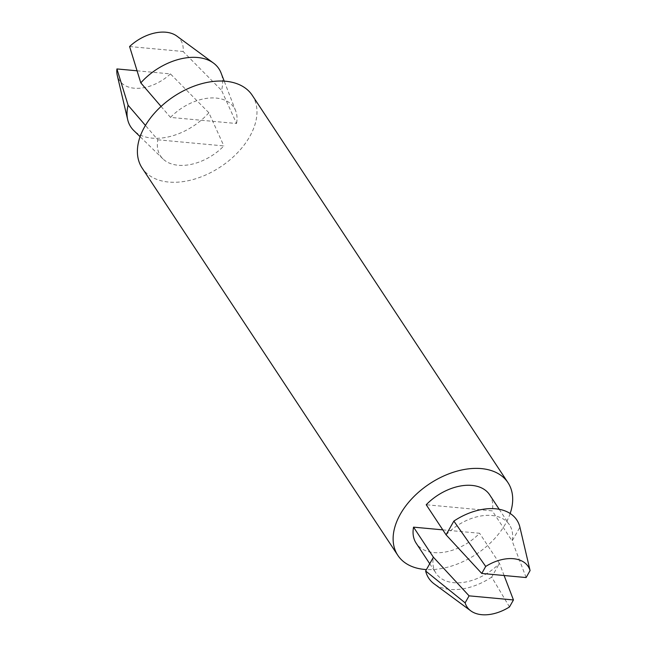 <?xml version="1.0" encoding="UTF-8"?>
<svg xmlns="http://www.w3.org/2000/svg" width="647" height="647" viewBox="0 0 647 647"><rect width="100%" height="100%" fill="white"/><g stroke="black" fill="none" stroke-linecap="round" stroke-linejoin="round"><path stroke-width="0.49" stroke-dasharray="3.23 2.43" d="M176.825 36.07A36.661 23.462 -33.4 0 1 183.101 51.493L221.549 90.362A52.787 33.79 -33.4 0 0 221.048 72.933M157.819 139.809L223.87 145.923A43.988 28.161 -33.4 0 1 162.979 158.927A43.988 28.161 -33.4 0 1 157.819 139.809L145.438 125.429M137.002 70.798L170.428 73.895L208.876 112.764L223.87 145.923M442.799 529.861L479.597 533.265A43.988 28.161 -33.4 0 1 416.199 543.245M489.625 494.769A43.988 28.161 -33.4 0 1 492.27 510.871L426.219 504.749M510.168 513.483A65.986 42.241 -33.4 0 1 426.438 569.562M252.249 95.311A65.986 42.241 -33.4 0 1 220.449 166.918A65.986 42.241 -33.4 0 1 142.114 168.018M161.063 106.456L170.493 117.406L236.543 123.52L221.549 90.362M170.493 117.406A43.988 28.161 -33.4 0 1 235.694 110.928A43.988 28.161 -33.4 0 1 236.543 123.52M509.488 606.951L491.688 577.1L499.46 563.351L479.597 533.265M504.11 575.515L499.46 563.351A43.988 28.161 -33.4 0 1 436.062 573.331A43.988 28.161 -33.4 0 1 433.409 557.237M526.124 577.553L512.133 540.949L519.913 527.208M446.082 534.834A43.988 28.161 -33.4 0 1 509.488 524.854A43.988 28.161 -33.4 0 1 512.133 540.949L492.27 510.871M170.428 73.895A36.661 23.462 -33.4 0 1 117.269 75.384M491.688 577.1A52.787 33.79 -33.4 0 1 434.161 583.869M129.594 46.535L183.101 51.493M208.876 112.764A52.787 33.79 -33.4 0 1 133.792 130.54M429.729 563.739L436.062 573.331M499.193 509.27L509.488 524.854M235.694 110.928L224.21 81.142M162.979 158.927L140.1 136.679"/><path stroke-width="0.97" d="M213.453 63.05A52.787 33.79 -33.4 0 0 140.795 82.881L129.594 46.535A36.661 23.462 -33.4 0 1 176.825 36.07L213.453 63.05A52.787 33.79 -33.4 0 1 221.048 72.933L224.21 81.142M140.1 136.679L133.792 130.54A52.787 33.79 -33.4 0 1 127.685 119.671L117.269 75.384A36.661 23.462 -33.4 0 1 116.921 68.938L137.002 70.798M116.921 68.938L128.122 105.283L145.438 125.429M429.729 563.739L416.199 543.245A43.988 28.161 -33.4 0 1 413.546 527.151L442.799 529.861M481.756 573.444L485.711 566.448A36.661 23.462 -33.4 0 1 530.079 570.557L526.124 577.553L481.756 573.444L446.082 534.834L426.219 504.749A43.988 28.161 -33.4 0 1 489.625 494.769L499.193 509.27M426.438 569.562A65.986 42.241 -33.4 0 1 397.84 555.369A65.986 42.241 -33.4 0 1 412.746 497.761A65.986 42.241 -33.4 0 1 481.425 468.606A65.986 42.241 -33.4 0 1 507.976 482.654A65.986 42.241 -33.4 0 1 510.168 513.483M397.84 555.369L142.114 168.018A65.986 42.241 -33.4 0 1 157.019 110.411A65.986 42.241 -33.4 0 1 225.698 81.263A65.986 42.241 -33.4 0 1 252.249 95.311L507.976 482.654M470.781 610.849A36.661 23.462 -33.4 0 1 465.12 602.842L469.083 595.847L513.451 599.955L509.488 606.951A36.661 23.462 -33.4 0 1 470.781 610.849L434.161 583.869A52.787 33.79 -33.4 0 1 425.637 570.986L433.409 557.237L413.546 527.151M530.079 570.557L519.913 527.208A52.787 33.79 -33.4 0 0 453.862 521.094L485.711 566.448M446.082 534.834L453.862 521.094M504.11 575.515L513.451 599.955M425.637 570.986L465.12 602.842M433.409 557.237L469.083 595.847M140.795 82.881L161.063 106.456M127.685 119.671A52.787 33.79 -33.4 0 1 128.122 105.283"/></g></svg>

